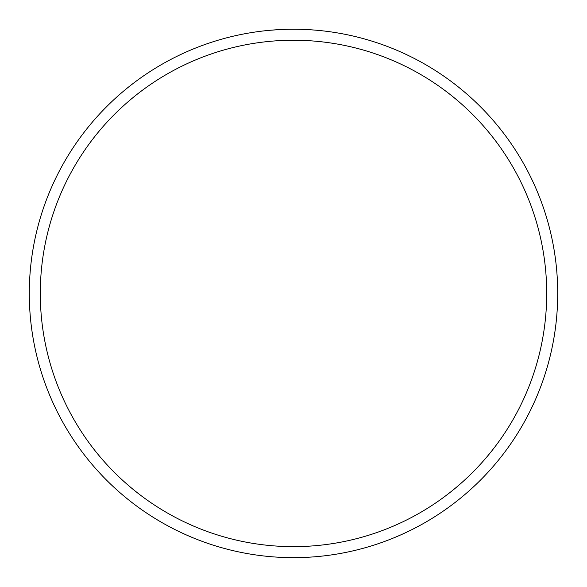 <?xml version="1.0" encoding="UTF-8"?>
<svg xmlns="http://www.w3.org/2000/svg" width="587" height="587" viewBox="0 0 587 587"><rect width="100%" height="100%" fill="white"/><g stroke="black" fill="none" stroke-linecap="round" stroke-linejoin="round"><path stroke-width="0.88" d="M293.5 557.65A264.209 264.209 0 0 1 64.687 161.337A264.209 264.209 0 0 1 522.313 161.337A264.209 264.209 0 0 1 293.5 557.65M269.969 30.282L278.429 29.658M315.424 30.142L316.907 30.267M317.141 30.289L318.55 30.421M318.602 30.421L320.568 30.619M314.852 30.091L309.679 29.724M271.708 30.128L270.152 30.26M293.5 546.644A253.202 253.202 0 0 1 74.219 166.84A253.202 253.202 0 0 1 512.781 166.84A253.202 253.202 0 0 1 293.5 546.644"/></g></svg>
